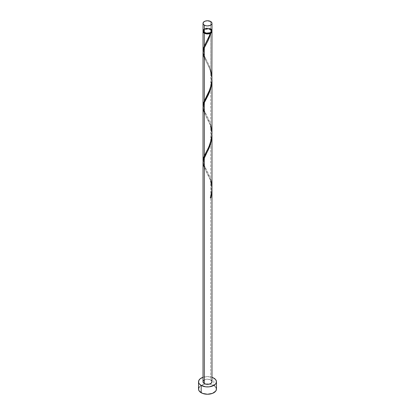 <?xml version="1.0" encoding="UTF-8"?>
<svg xmlns="http://www.w3.org/2000/svg" width="415" height="415" viewBox="0 0 415 415"><rect width="100%" height="100%" fill="white"/><g stroke="black" fill="none" stroke-linecap="round" stroke-linejoin="round"><path stroke-width="0.31" stroke-dasharray="2.08 1.56" d="M211.977 30.653A4.477 2.589 0 0 0 210.67 28.822L210.67 21.507L210.67 28.822L209.212 28.262L206.629 28.116L205.01 28.5L203.36 29.662M211.437 31.888A4.031 2.329 0 0 0 211.531 31.384A4.031 2.329 0 0 0 210.353 29.735L210.353 29.003A4.031 2.329 180 0 1 211.531 30.653A4.031 2.329 180 0 1 209.041 32.801A4.031 2.329 180 0 1 204.647 32.297L203.547 31.104L203.547 30.196L204.647 29.003L205.959 28.5L209.041 28.5L210.353 29.003L211.453 30.196L211.225 31.54L209.741 32.588L206.712 32.935L204.647 32.297A4.031 2.329 180 0 1 203.469 30.653A4.031 2.329 180 0 1 205.959 28.5A4.031 2.329 180 0 1 210.353 29.003L210.353 29.735L207.5 29.055L204.647 29.735L203.547 30.928L203.775 32.271M216.459 389.078A8.959 5.172 0 0 0 213.834 385.421L213.834 378.107L213.834 385.421A8.959 5.172 0 0 0 209.596 384.051A8.959 5.172 0 0 0 205.404 384.051A8.959 5.172 0 0 0 198.541 389.078M211.977 188.234L211.577 183.43L210.67 179.545L210.67 126.435L211.966 134.247L210.67 126.435L210.67 179.545L208.252 173.439L203.998 165.071L203.049 161.497M211.925 188.228L210.67 181.298L211.925 188.228M211.977 381.764A4.477 2.589 0 0 0 210.67 379.933L210.67 181.298L210.67 379.933A4.477 2.589 0 0 0 205.788 379.372A4.477 2.589 0 0 0 203.023 381.764M211.977 78.513L211.775 75.084L210.67 69.824L210.67 29.553A4.477 2.589 180 0 1 211.935 31.016M211.977 133.376L211.775 129.942L210.67 124.687L210.67 71.577L211.966 79.389L210.67 71.577L210.67 124.687L208.252 118.581L203.998 110.208L203.049 106.639M203.065 31.016A4.477 2.589 180 0 1 206.084 28.931A4.477 2.589 180 0 1 210.67 29.553L210.67 69.824L208.252 63.718L203.998 55.345L203.049 51.776M203.023 52.824L204.035 57.187L208.844 66.732L210.67 71.577L208.221 65.404L204.33 57.856M210.177 124.925L204.33 112.714L210.177 124.925M203.023 107.687L203.36 110.125L204.33 112.714M210.177 179.788L204.33 167.577L210.177 179.788M203.023 162.55L203.36 164.983L204.33 167.577M211.225 32.271L211.453 30.928L210.353 29.735A4.031 2.329 0 0 0 205.959 29.232A4.031 2.329 0 0 0 203.469 31.384A4.031 2.329 0 0 0 203.563 31.888M203.023 31.384L203.36 30.394L204.33 29.553L207.5 28.796L210.67 29.553L211.593 30.331L211.972 31.255M203.023 377.282A8.959 5.172 180 0 1 211.977 377.282L207.5 376.592L203.023 377.282M203.775 380.327L205.01 379.611L207.5 379.175L210.67 379.933M215.779 387.096L214.949 386.204M213.834 385.421L209.248 384.005L205.752 384.005L201.166 385.421L199.221 387.096M211.64 29.662L211.225 29.216M210.67 28.822A4.477 2.589 0 0 0 205.788 28.262A4.477 2.589 0 0 0 203.023 30.653M210.467 197.561L210.338 197.971L210.493 197.556M203.065 51.958L203.651 54.443L209.087 65.539L210.67 69.824M203.065 106.821L203.651 109.306L209.087 120.397L210.67 124.687M203.065 161.679L203.651 164.164L209.087 175.26L210.67 179.545M211.531 31.384L211.531 30.653M203.469 31.384L203.469 30.653M205.97 170.793C206.841 172.407 209.31 177.023 210.249 180.546C211.494 184.089 211.795 188.488 211.152 193.748L210.229 197.753M206.39 153.519C202.136 158.815 203.459 166.135 206.39 169.828M205.97 115.93L208.206 120.34C209.17 122.799 210.4 124.386 211.396 131.482C211.728 145.649 206.805 149.774 205.949 152.601M206.39 98.661C202.136 103.952 203.459 111.272 206.39 114.965M205.97 61.067L208.206 65.477C209.17 67.936 210.4 69.528 211.396 76.619C211.728 90.786 206.805 94.911 205.949 97.738M206.39 43.798C202.136 49.095 203.459 56.409 206.39 60.108M210.229 33.169C209.336 36.421 207.199 40.571 205.949 42.875"/><path stroke-width="0.62" d="M203.36 29.662L203.106 31.156L204.33 32.479L204.33 25.165A4.477 2.589 180 0 1 203.023 23.339A4.477 2.589 180 0 1 205.788 20.947A4.477 2.589 180 0 1 210.67 21.507L207.5 20.75L205.01 21.186L203.36 22.348L203.106 23.842L203.775 24.776L205.788 25.725L207.5 25.922L209.99 25.486L211.225 24.776L211.894 23.842L211.894 22.83L210.67 21.507A4.477 2.589 180 0 1 211.977 23.339A4.477 2.589 180 0 1 209.212 25.725A4.477 2.589 180 0 1 204.33 25.165L204.33 32.479A4.477 2.589 0 0 0 209.212 33.039A4.477 2.589 0 0 0 211.977 30.653L211.64 29.662M203.547 31.836L204.149 32.676L204.647 33.029L204.647 32.645L204.647 33.029A4.031 2.329 0 0 0 210.353 33.029A4.031 2.329 0 0 0 211.437 31.888M199.221 387.096L198.541 389.078A8.959 5.172 0 0 0 201.166 392.735L201.166 385.421L205.752 386.837L209.248 386.837L213.834 385.421L215.779 383.74L216.459 381.764L215.779 379.782L213.834 378.107L211.977 377.282A8.959 5.172 180 0 1 213.834 378.107A8.959 5.172 180 0 1 216.459 381.764A8.959 5.172 180 0 1 210.929 386.541A8.959 5.172 180 0 1 201.166 385.421L201.166 392.735A8.959 5.172 0 0 0 210.929 393.856A8.959 5.172 0 0 0 216.459 389.078L215.779 387.096M211.977 190.132L210.97 197.602A4.477 2.589 180 0 1 210.338 197.971L211.5 193.489L211.972 188.804L211.977 135.119L211.64 139.533L210.291 144.98L208.496 149.4L204.33 157.524L204.33 383.59A4.477 2.589 0 0 0 209.212 384.15A4.477 2.589 0 0 0 211.977 381.764L211.225 383.201L209.212 384.15L206.629 384.3L204.33 383.59L204.33 157.524L203.272 160.465L203.023 162.55L203.023 381.764A4.477 2.589 0 0 0 204.33 383.59L203.106 382.267L203.106 381.261L203.775 380.327M210.353 197.613L210.97 197.602L211.977 189.837L211.977 381.764L211.64 380.773L210.67 379.933M204.33 167.577L203.272 164.636L203.023 162.472L203.309 160.309L209.788 146.376L211.728 138.911L211.977 135.119M209.757 34.99L210.338 33.387A4.477 2.589 180 0 1 204.33 33.21L204.33 46.049L209.757 34.99M203.049 106.639L203.226 104.061L204.33 100.912L204.33 47.803L208.335 40.022L210.97 33.018L211.754 32.188L211.935 31.016A4.477 2.589 180 0 1 211.977 31.384A4.477 2.589 180 0 1 210.97 33.018L208.646 39.358L204.33 47.803L204.33 100.912L209.99 89.23L211.292 84.785L211.868 81.044L211.977 31.384M203.563 31.888A4.031 2.329 0 0 0 204.647 33.029L206.712 33.667L208.288 33.667L210.97 33.018L210.353 33.029L211.453 31.836M211.977 133.376L211.977 80.261L211.64 84.67L210.291 90.117L208.496 94.537L204.33 102.666L204.33 155.77L208.372 147.911L210.343 143.092L211.536 138.423L211.977 133.376M203.049 161.502L203.226 158.924L204.33 155.77L204.33 102.666L209.788 91.513L211.728 84.048L211.977 80.256M203.049 51.776L203.226 49.203L204.33 46.049L204.33 33.21A4.477 2.589 180 0 1 203.023 31.384A4.477 2.589 180 0 1 203.065 31.016M203.023 105.944L203.023 52.83L203.272 50.739L204.33 47.803L203.309 50.583L203.023 52.752L203.272 54.91L204.33 57.856M203.023 160.802L203.023 107.687L203.272 105.602L204.33 102.666L203.309 105.446L203.023 107.61L203.272 109.773L204.33 112.714M206.172 42.465L208.978 36.873L210.353 33.029L210.338 33.387L208.901 33.838L205.684 33.745L203.36 32.37L203.106 30.876M201.166 385.421A8.959 5.172 180 0 1 198.541 381.764A8.959 5.172 180 0 1 203.023 377.282L200.051 378.89L198.712 380.752L198.712 382.77L199.221 383.74L201.166 385.421M198.541 381.764L198.541 389.078L199.221 391.055L202.525 393.379L207.5 394.25L212.475 393.379L215.779 391.055L216.459 389.078L216.459 381.764M214.949 386.204L213.834 385.421M203.023 23.339L203.023 30.653A4.477 2.589 0 0 0 204.33 32.479L206.629 33.19L208.372 33.19L210.67 32.479L211.64 31.639L211.977 30.653L211.977 23.339M211.225 29.216L210.67 28.822M210.467 197.561L210.97 197.602A4.477 2.589 180 0 1 210.338 197.971C212.392 191.886 212.501 185.749 210.67 179.545M205.949 42.875L203.594 47.886L203.065 51.958M210.67 69.824L211.92 76.682L211.899 80.629L211.349 84.52L208.978 91.731L203.594 102.749L203.065 106.821M210.67 124.687L211.92 131.545L211.899 135.492L211.349 139.378L208.978 146.594L203.594 157.607L203.065 161.679M203.023 51.081L203.023 31.384"/></g></svg>
